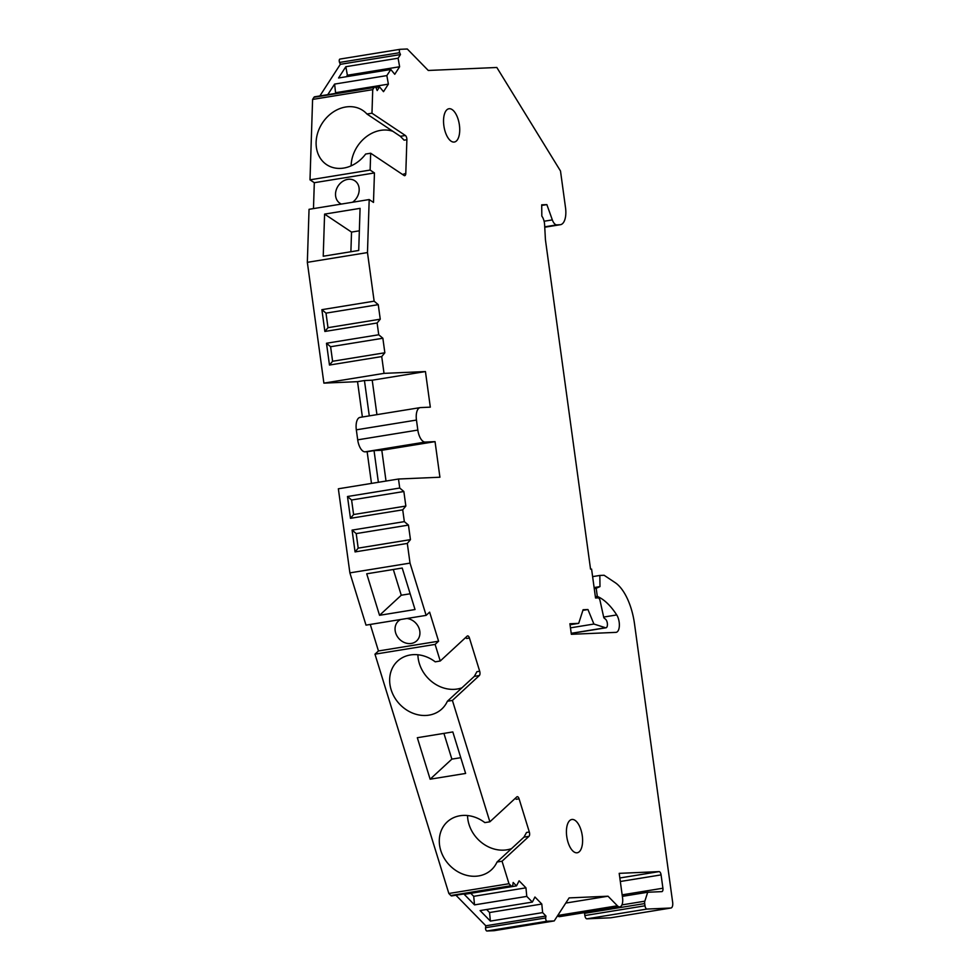 <?xml version="1.0" encoding="UTF-8"?>
<svg xmlns="http://www.w3.org/2000/svg" width="980" height="980" viewBox="0 0 980 980"><rect width="100%" height="100%" fill="white"/><g stroke="black" fill="none" stroke-linecap="round" stroke-linejoin="round"><path stroke-width="1.47" d="M508.988 883.727L448.852 893.491L450.825 895.512L510.96 885.736L508.988 883.727L502.042 861.224L528.98 836.332A3.369 1.544 80.8 0 0 529.323 832.008L519.082 798.81A3.369 1.544 80.8 0 0 517.232 796.691A3.369 1.544 80.8 0 0 516.815 796.899L489.877 821.804L452.405 700.431L479.343 675.539A3.369 1.544 80.8 0 0 479.685 671.227L469.445 638.017A3.369 1.544 80.8 0 0 467.595 635.898A3.369 1.544 80.8 0 0 467.178 636.118L440.241 661.01L435.108 644.411L438.587 641.202L429.62 612.145L426.141 615.366L410.02 563.108L407.313 543.422L410.449 539.637L408.452 525.096L404.336 521.63L352.077 530.107L355.066 551.912L358.19 548.126L356.205 533.586L352.077 530.107M384.025 373.368L323.89 383.131L307.34 262.334L367.476 252.571L374.14 301.179L378.255 304.658L380.252 319.186L377.116 322.984L378.733 334.768L382.862 338.247L384.846 352.776L381.722 356.573L384.025 373.368L425.443 371.567L430.318 407.153L420.481 407.582A12.36 5.672 80.8 0 0 420.175 407.619A12.36 5.672 80.8 0 0 416.463 420.065L417.835 430.073A12.36 5.672 80.8 0 0 425.21 442.066L435.047 441.637L439.922 477.223L398.493 479.024L399.73 488.04L403.858 491.507L405.843 506.048L402.719 509.833L404.336 521.63M367.476 252.571L369.191 199.553L373.49 202.419L374.446 172.946L370.134 170.067L370.673 153.223L404.079 175.494A3.369 1.544 80.8 0 0 404.716 175.665A3.369 1.544 80.8 0 0 405.793 173.411L406.884 139.724A3.369 1.544 80.8 0 0 405.365 135.485L371.971 113.215L372.731 89.658L374.127 87.502A3.369 1.544 80.8 0 1 374.752 87.036A3.369 1.544 80.8 0 1 376.418 88.629L377.19 90.54L379.554 86.877L383.511 91.667L388.374 84.145L386.855 75.595L390.8 69.494L394.756 74.284L399.62 66.763L398.101 58.212L400.465 54.562L399.693 52.687L339.558 62.45A2.242 1.029 80.8 0 1 339.938 59.082L400.073 49.319A2.242 1.029 80.8 0 0 399.693 52.687M594.26 588.6L596.195 588.282L597.298 596.367L598.682 597.053A78.669 36.089 80.8 0 1 616.714 614.938A10.119 4.643 80.8 0 1 619.36 625.62A10.119 4.643 80.8 0 1 616.138 632.345A10.119 4.643 80.8 0 1 615.881 632.37L571.352 634.305L569.907 623.746L578.702 623.366L583.088 609.744L587.951 609.536L593.904 624.04L605.505 627.739A4.496 2.058 80.8 0 0 605.995 627.788A4.496 2.058 80.8 0 0 607.416 624.101A4.496 2.058 80.8 0 0 605.591 619.274L603.827 617.78L600.042 600.593A3.369 1.544 80.8 0 0 598.143 597.898L595.546 598.008L591.589 569.098L590.548 569.135L545.431 239.782L544.611 224.726A8.992 4.128 80.8 0 0 541.83 216.127L541.695 204.832L546.865 204.612L552.34 219.9A8.992 4.128 80.8 0 0 556.799 224.873L560.046 224.739A16.856 7.73 80.8 0 0 560.462 224.69A16.856 7.73 80.8 0 0 565.521 207.711L560.499 171.01L496.836 67.485L428.272 70.462L407.288 49L400.134 49.306A2.242 1.029 80.8 0 0 400.073 49.319M596.195 588.282L599.981 586.604L599.846 575.444L604.096 575.26L615.158 582.635A44.958 20.617 80.8 0 1 634.513 623.856L672.66 902.347A5.623 2.573 80.8 0 1 670.969 908.007A5.623 2.573 80.8 0 1 670.835 908.019L647.008 909.06L586.873 918.823A3.369 1.544 80.8 0 1 584.864 915.553L584.558 913.336L644.693 903.56L644.999 905.789A3.369 1.544 80.8 0 0 647.008 909.06M565.766 903.07L608.029 896.21L617.4 905.789A8.992 4.128 80.8 0 0 619.85 906.868A8.992 4.128 80.8 0 0 622.557 897.815L619.201 873.352L659.075 871.612A3.369 1.544 -99.2 0 1 661.083 874.883L662.909 888.223A3.369 1.544 -99.2 0 1 661.904 891.629A3.369 1.544 -99.2 0 1 661.819 891.629L647.707 892.241L644.828 901.183A3.369 1.544 80.8 0 0 644.693 903.56M608.029 896.21L569.111 897.901L554.215 920.931L547.061 921.237A2.242 1.029 80.8 0 1 545.701 917.942L545.958 916.018L542.626 912.613L541.805 904.038L534.945 897.019L532.348 902.09L526.787 896.406L525.954 887.831L519.106 880.812L516.497 885.883L513.165 882.478L512.92 884.426A3.369 1.544 80.8 0 1 511.879 886.153A3.369 1.544 80.8 0 1 510.96 885.736M453.912 142.076A16.856 7.73 -99.2 0 1 443.928 126.187A16.856 7.73 -99.2 0 1 448.926 108.756A16.856 7.73 -99.2 0 1 449.342 108.707A16.856 7.73 -99.2 0 1 459.338 124.607A16.856 7.73 -99.2 0 1 454.328 142.039A16.856 7.73 -99.2 0 1 453.912 142.076M576.804 852.808A16.856 7.73 -99.2 0 1 566.808 836.92A16.856 7.73 -99.2 0 1 571.806 819.488A16.856 7.73 -99.2 0 1 572.234 819.439A16.856 7.73 -99.2 0 1 582.218 835.34A16.856 7.73 -99.2 0 1 577.22 852.772A16.856 7.73 -99.2 0 1 576.804 852.808M407.313 543.422L355.066 551.912M410.449 539.637L358.19 548.126M398.493 479.024L338.357 488.787L349.885 572.871L410.02 563.108M399.73 488.04L347.484 496.517L350.473 518.322L353.596 514.537L351.599 499.996L347.484 496.517M402.719 509.833L350.473 518.322M381.722 356.573L329.476 365.05L326.487 343.257L378.733 334.768M374.14 301.179L321.881 309.668L324.87 331.461L327.994 327.675L326.009 313.135L321.881 309.668M377.116 322.984L324.87 331.461M329.476 365.05L332.6 361.265L330.603 346.724L326.487 343.257M408.452 525.096L356.205 533.586M403.858 491.507L351.599 499.996M405.843 506.048L353.596 514.537M382.862 338.247L330.603 346.724M384.846 352.776L332.6 361.265M378.255 304.658L326.009 313.135M380.252 319.186L327.994 327.675M448.852 893.491L374.973 654.175L435.108 644.411M440.241 661.01L435.218 661.831A32.597 27.71 47.3 0 0 397.586 661.108A32.597 27.71 47.3 0 0 399.35 703.861A32.597 27.71 47.3 0 0 441.833 708.981A32.597 27.71 47.3 0 0 447.382 701.251L452.405 700.431M489.877 821.804L484.855 822.612A32.597 27.71 47.3 0 0 447.223 821.902A32.597 27.71 47.3 0 0 448.987 864.642A32.597 27.71 47.3 0 0 491.458 869.774A32.597 27.71 47.3 0 0 497.019 862.033L502.042 861.224M430.134 779.198L465.623 773.441L452.821 731.938L417.321 737.707L430.134 779.198L451.866 759.12L460.759 757.687M349.885 572.871L366.005 625.13L426.141 615.366M415.03 609.536L402.216 568.045L366.728 573.802L379.542 615.305L415.03 609.536M379.542 615.305L401.261 595.227L410.167 593.782M393.323 569.49L401.261 595.227M443.916 733.383L451.866 759.12M374.973 654.175L378.452 650.965L370.269 624.432M438.587 641.202L378.452 650.965M400.024 49.331L339.999 59.07A2.242 1.029 80.8 0 0 339.938 59.082M319.872 95.942L340.329 64.325L339.558 62.45M374.752 87.036L314.617 96.8A3.369 1.544 80.8 0 0 313.992 97.265L374.127 87.502M313.478 208.593L314.31 182.709L309.999 179.83L312.596 99.421L313.992 97.265M307.34 262.334L309.043 209.316L369.191 199.553M323.89 383.131L357.541 381.661L362.38 417.002M360.346 417.345A12.36 5.672 80.8 0 0 360.04 417.382A12.36 5.672 80.8 0 0 356.328 429.828L357.7 439.836A12.36 5.672 80.8 0 0 365.075 451.829L367.145 451.731L371.481 483.41M450.825 895.512A3.369 1.544 80.8 0 0 451.743 895.916L511.879 886.153M545.701 917.942L485.566 927.705L485.823 925.782L455.945 895.23M485.566 927.705A2.242 1.029 80.8 0 0 486.925 931L494.079 930.694L554.215 920.931M557.522 915.81A8.992 4.128 80.8 0 0 559.715 916.631L619.85 906.868M584.496 912.613A3.369 1.544 80.8 0 0 584.558 913.336M670.835 908.019L610.699 917.795L586.873 918.823M546.865 204.612L541.695 205.445M400.465 54.562L340.329 64.325M398.101 58.212L345.842 66.701L338.553 77.984L390.8 69.494M386.855 75.595L334.609 84.084L327.761 94.656M379.554 86.877L375.732 87.502M346.418 76.71L347.373 75.24L345.842 66.701M335.638 93.382L334.609 84.084M399.62 66.763L347.373 75.24M388.374 84.145L336.128 92.622M372.731 89.658L312.596 99.421M323.229 256.233L358.717 250.476L360.077 208.36L324.588 214.118L323.229 256.233M309.999 179.83L370.134 170.067M371.971 113.215L366.949 114.023A32.597 26.644 123.7 0 0 362.784 110.422A32.597 26.644 123.7 0 0 322.543 122.757A32.597 26.644 123.7 0 0 326.622 164.652A32.597 26.644 123.7 0 0 365.663 154.031L370.673 153.223M324.588 214.118L351.526 232.089L350.889 251.75M359.354 230.815L351.526 232.089M374.446 172.946L314.31 182.709M352.555 202.248A13.487 11.025 -56.3 0 0 354.834 180.786A13.487 11.025 -56.3 0 0 347.765 179.364A13.487 11.025 -56.3 0 0 336.275 189.789A13.487 11.025 -56.3 0 0 339.864 203.228A13.487 11.025 -56.3 0 0 341.42 204.061M405.365 135.485L400.342 136.306L366.949 114.023M400.342 136.306L404.103 140.177L406.884 139.724M392.882 131.32A32.597 26.644 -56.3 0 0 351.122 165.841M405.793 173.411L402.596 174.501M593.904 624.04L570.47 627.849M587.951 609.536L582.892 610.356M578.702 623.366L570.042 624.762M597.298 596.367L595.362 596.685M599.981 586.604L594.113 587.559M599.846 575.444L592.618 576.62M647.707 892.241L622.349 896.369M545.958 916.018L485.823 925.782M542.626 912.613L490.38 921.09L480.09 910.579L532.348 902.09M516.497 885.883L464.251 894.373L474.528 904.883L473.708 896.32L470.768 893.307M526.787 896.406L474.528 904.883M490.38 921.09L489.547 912.527L486.619 909.514M541.805 904.038L489.547 912.527M525.954 887.831L473.708 896.32M425.443 371.567L372.216 380.203L376.933 414.638M369.288 415.875L364.45 380.546L372.216 380.203M364.45 380.546L357.541 381.661M435.047 441.637L381.808 450.273L386.022 481.058M378.378 482.295L374.041 450.616L367.145 451.731M374.041 450.616L381.808 450.273M406.921 618.478A13.487 11.466 47.3 0 1 418.766 627.58A13.487 11.466 47.3 0 1 416.635 640.908A13.487 11.466 47.3 0 1 411.33 643.444A13.487 11.466 47.3 0 1 397.023 636.008A13.487 11.466 47.3 0 1 398.333 621.087A13.487 11.466 47.3 0 1 400.636 619.507M465.561 637.6L466.664 638.47L469.445 638.017M417.897 654.763A32.597 27.71 -132.7 0 0 461.923 687.813M479.685 671.227L476.917 671.668L474.332 676.359L447.382 701.251M515.198 798.394L516.301 799.264L519.082 798.81M467.534 815.544A32.597 27.71 -132.7 0 0 511.56 848.607M529.323 832.008L526.554 832.461L523.957 837.141L497.019 862.033M560.046 224.739L544.745 227.225L560.462 224.69M556.799 224.873L544.733 226.833M552.34 219.9L544.096 221.235M605.505 627.739L571.218 633.313M616.714 614.938L603.668 617.057M598.682 597.053L595.485 597.567M644.999 905.789L584.864 915.553M644.828 901.183L621.92 904.908M619.838 877.982L659.075 871.612M620.316 881.498L661.083 874.883M622.141 894.85L662.909 888.223M617.4 905.789L557.743 915.479M486.925 931L547.061 921.237M425.21 442.066L365.075 451.829M417.835 430.073L357.7 439.836M416.463 420.065L356.328 429.828M479.343 675.539L474.332 676.359M528.98 836.332L523.957 837.141M571.23 633.423L605.995 627.788M610.834 917.77L670.969 908.007M360.04 417.382L420.175 407.619"/></g></svg>

